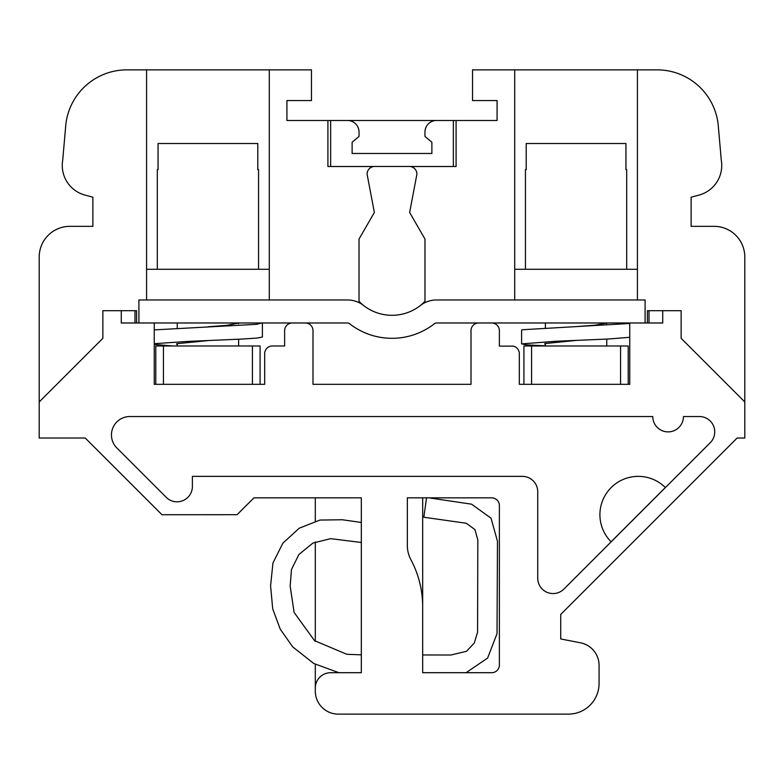 <?xml version="1.0" encoding="UTF-8"?>
<svg xmlns="http://www.w3.org/2000/svg" width="784" height="784" viewBox="0 0 784 784"><rect width="100%" height="100%" fill="white"/><g stroke="black" fill="none" stroke-linecap="round" stroke-linejoin="round"><path stroke-width="1.18" d="M410.199 166.512L456.092 166.512L456.092 120.501L497.076 120.501L497.076 100.558L472.527 100.558L472.527 69.874L514.716 69.874L514.716 299.968L514.716 269.284L637.421 269.284L637.421 69.874L657.159 69.874A61.368 61.368 0 0 1 718.291 125.901L721.28 160.122A30.684 30.684 0 0 1 699.005 195.089L691.116 197.205L691.116 226.341L714.126 226.341A30.674 30.674 0 0 1 744.8 257.015L744.8 438.021L737.107 438.04L560.736 614.411L560.736 638.96L580.464 642.792A23.01 23.01 0 0 1 599.074 665.381L599.074 683.442A30.674 30.674 0 0 1 568.4 714.126L338.316 714.126A23.01 23.01 0 0 1 315.305 691.116L315.305 664.332M514.716 299.968L637.421 299.968L637.421 269.284M330.642 120.501L330.642 166.512L327.908 166.512L327.908 120.501L436.482 120.501A11.505 11.505 0 0 0 424.977 132.006L424.977 136.445L431.886 142.247L431.886 153.478L352.114 153.478L352.114 142.247L359.023 136.445L359.023 132.006A11.505 11.505 0 0 0 347.518 120.501M744.8 401.967L681.139 338.316L681.139 310.699L662.735 310.699L662.735 322.979L629.758 322.979L629.758 384.327L519.312 384.327L519.312 353.653A7.673 7.673 0 0 0 513.177 346.136L499.379 346.136L499.379 330.642A7.673 7.673 0 0 0 491.705 322.979L478.661 322.979A7.673 7.673 0 0 0 470.998 330.642L470.998 384.327L313.002 384.327L313.002 330.642A7.673 7.673 0 0 0 305.339 322.979L292.295 322.979A7.673 7.673 0 0 0 284.621 330.642L284.621 345.979L272.352 345.979A7.673 7.673 0 0 0 264.688 353.653L264.688 384.327L154.242 384.327L154.242 322.979L121.265 322.979L121.265 310.699L102.861 310.699L102.861 338.316L39.2 401.967L39.2 257.015A30.674 30.674 0 0 1 69.874 226.341L92.884 226.341L92.884 197.205L84.995 195.089A30.684 30.684 0 0 1 62.72 160.122L65.709 125.901A61.368 61.368 0 0 1 126.841 69.874L146.579 69.874L146.579 299.968L146.579 269.284L269.284 269.284L269.284 69.874L311.473 69.874L311.473 100.558L286.924 100.558L286.924 120.501L327.908 120.501M146.579 299.968L269.284 299.968L269.284 269.284M514.716 69.874L637.421 69.874M410.953 559.825A99.705 99.705 0 0 1 422.674 606.747L422.674 672.701L491.705 672.701A7.673 7.673 0 0 0 499.379 665.038L499.379 505.513A7.673 7.673 0 0 0 491.705 497.84L407.337 497.84L407.337 545.39A30.674 30.674 0 0 0 410.953 559.825A30.674 30.674 0 0 1 407.337 545.39L407.337 497.84L422.674 497.84L422.674 606.679M39.2 401.967L39.2 438.021L85.221 438.021L161.974 514.725L237.072 514.706L253.947 497.84L361.326 497.84L361.326 522.448L342.216 519.743L319.941 520.066L299.243 528.2L282.887 543.165L272.95 562.971L270.588 585.864L272.705 608.815L280.231 629.15L292.736 646.908L313.767 663.489L338.962 672.701L330.642 672.701L361.326 672.701L361.326 497.84L315.305 497.84L315.305 521.164M361.326 542.479L361.326 654.846L346.783 654.287L314.511 640.636L294.088 612.392L290.168 586.158L291.472 569.488L298.861 554.553L312.934 543.057L330.672 538.657L361.326 542.479M315.305 641.263L315.305 541.969M315.305 688.048A15.337 15.337 0 0 1 330.642 672.701M537.726 491.705A15.337 15.337 0 0 0 522.379 476.368L192.394 476.368L192.394 486.462A15.337 15.337 0 0 1 166.208 497.311L116.855 447.968A18.404 18.404 0 0 1 129.87 416.539L652.768 416.539A15.337 15.337 0 0 0 668.105 431.886A15.337 15.337 0 0 0 683.442 416.539L699.406 416.539A15.337 15.337 0 0 1 710.245 442.725L563.912 589.068A15.337 15.337 0 0 1 537.726 578.22L537.726 491.705M330.642 166.512L373.801 166.512M456.092 120.501L453.358 120.501L453.358 166.512M453.358 120.501L436.482 120.501M416.921 174.126A7.673 7.673 0 0 0 409.258 166.453L374.742 166.453A7.673 7.673 0 0 0 367.079 174.126L374.36 212.474L359.023 239.042L359.023 301.379A46.021 46.021 0 0 0 424.977 301.379L424.977 239.042L409.64 212.474L416.921 174.126M269.284 69.874L146.579 69.874M428.946 497.84L471.576 504.181L491.029 518.175L497.468 541.264L497.027 633.648L487.609 658.07L466.078 672.701L491.705 672.701M647.398 322.979L647.398 310.699L662.735 310.699M121.265 310.699L136.602 310.699L136.602 322.979M422.674 606.747L422.674 654.963L450.927 655.012L466.5 651.298L474.31 643.007L477.574 632.12L477.819 539.951L474.937 529.592L466.264 523.251L423.83 517.234L426.555 497.84M665.342 487.56L611.108 541.793A38.347 38.347 0 0 1 611.148 487.599A38.347 38.347 0 0 1 665.342 487.56M400.497 314.511A46.021 46.021 0 0 1 363.619 305.515A26.078 26.078 0 0 0 347.547 299.968L138.905 299.968L138.905 322.979M154.242 322.979L292.285 322.979M305.339 322.979L347.547 322.979A3.067 3.067 0 0 1 349.439 323.625A69.021 69.021 0 0 0 434.561 323.625A3.067 3.067 0 0 1 436.453 322.979L478.661 322.979M491.715 322.979L629.758 322.979M645.095 322.979L645.095 299.968L436.453 299.968A26.078 26.078 0 0 0 420.391 305.505M261.856 322.979L256.574 324.321L154.242 329.888M239.071 322.979L226.792 325.34L207.927 326.781M262.385 323.263L262.385 337.071L256.574 338.12L240.6 339.139L187.582 341.422L154.242 343.686M154.242 344.421L172.598 345.979M207.927 340.589L176.9 343.706L176.488 344.039L177.253 344.539M629.758 323.478L522.33 329.75L521.615 330.084L521.615 343.892L526.711 344.891L545.39 345.832M607.443 322.979L594.929 325.184L576.073 326.624M629.758 337.287L608.737 338.992L555.729 341.275L521.615 343.892M576.073 340.432L545.037 343.549L544.625 343.892L545.39 344.392M260.082 384.327L260.082 345.979L155.781 345.979L155.781 384.327M177.253 322.979L177.253 328.075M177.253 343.578L177.253 345.979M628.219 384.327L628.219 345.979L523.918 345.979L523.918 384.327M545.39 322.979L545.39 327.928M545.39 343.431L545.39 345.979M157.31 269.284L157.31 169.579L158.054 169.579L158.054 143.501L257.799 143.501L257.799 169.579L258.553 169.579L258.553 269.284M525.447 269.284L525.447 169.579L526.201 169.579L526.201 143.501L625.946 143.501L625.946 169.579L626.69 169.579L626.69 269.284M649.015 322.979L649.015 310.699M134.985 310.699L134.985 322.979M252.419 345.979L252.419 384.327M163.444 345.979L163.444 384.327M620.556 345.979L620.556 384.327M531.581 345.979L531.581 384.327M238.61 322.979L238.61 323.753M238.61 339.237L238.61 345.979M606.747 322.979L606.747 323.606M606.747 339.08L606.747 345.979"/></g></svg>
